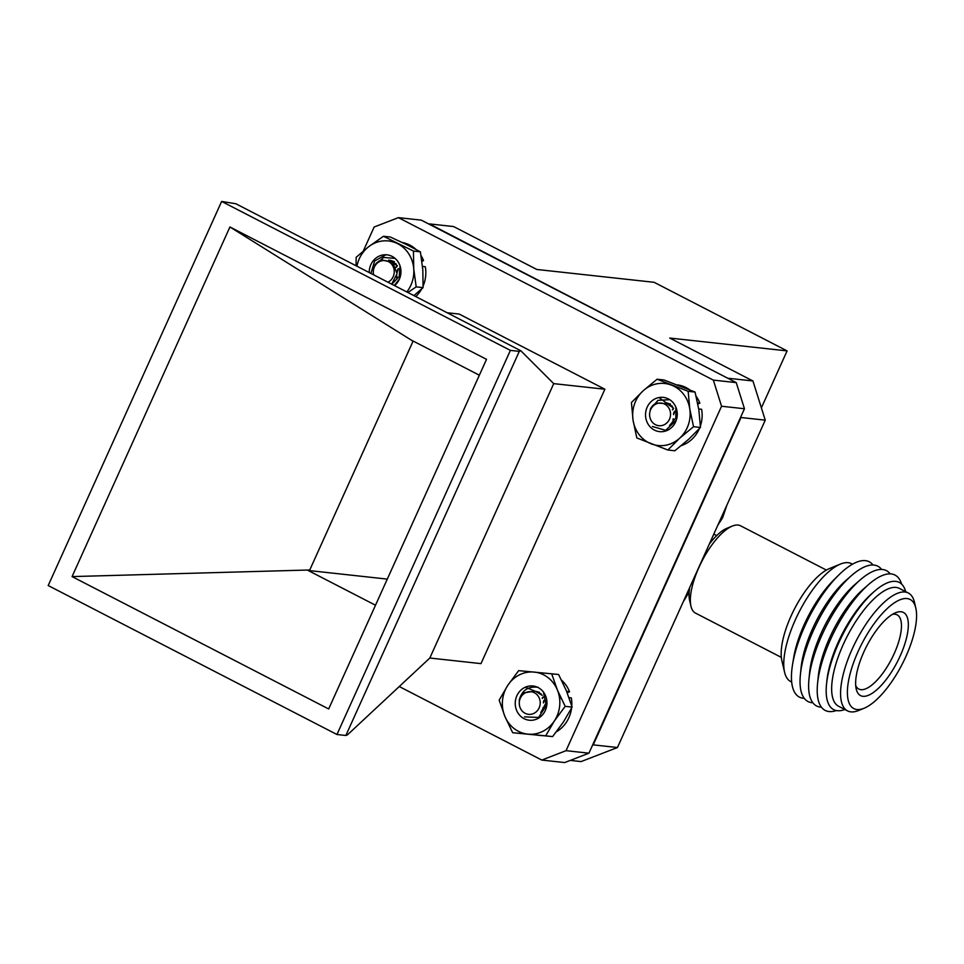 <?xml version="1.0" encoding="UTF-8"?>
<svg xmlns="http://www.w3.org/2000/svg" width="964" height="964" viewBox="0 0 964 964"><rect width="100%" height="100%" fill="white"/><g stroke="black" fill="none" stroke-linecap="round" stroke-linejoin="round"><path stroke-width="1.45" d="M387.95 282.211A11.375 10.471 -83.8 0 0 391.059 263.546A11.375 10.471 -83.8 0 0 378.539 262.148A11.375 10.471 -83.8 0 0 373.622 274.824M395.059 258.388L383.636 257.46L374.876 265.184A12.158 11.182 96.2 0 1 382.118 259.991L392.625 262.497L397.108 273.607L391.709 284.151M370.911 273.427L374.659 260.979L385.624 254.93M388.962 260.208L396.409 264.148M396.108 267.462L397.349 265.919L388.6 260.172M397.035 277.632L396.831 275.837M397.12 272.463L398.325 269.149M395.951 267.1L397.216 265.618M396.77 278.114L396.553 276.957M397.035 271.294L398.216 268.607M525.645 713.553A11.375 10.471 -83.8 0 0 539.394 707.275A11.375 10.471 -83.8 0 0 533.851 692.489A11.375 10.471 -83.8 0 0 520.102 698.755A11.375 10.471 -83.8 0 0 525.645 713.553M538.225 687.32C528.079 686.006 521.729 690.357 519.174 700.382A12.158 11.182 96.2 0 1 524.271 692.767L534.984 691.14L525.946 687.489M535.851 691.489L541.298 694.092M542.371 698.43L543.286 697.297M543.118 708.48L543.009 707.672M543.431 702.925L544.238 700.732M535.996 691.549L542.274 695.406M542.226 698.081L543.142 696.996M559.602 696.502L561.675 699.117M543.335 701.985L544.142 700.141M654.122 423.859A11.375 10.471 -83.8 0 0 668.691 420.678A11.375 10.471 -83.8 0 0 666.016 404.928A11.375 10.471 -83.8 0 0 651.447 408.109A11.375 10.471 -83.8 0 0 654.122 423.859M669.691 399.674L657.99 400.349L650.242 409.435A12.158 11.182 96.2 0 1 656.629 403.048L667.401 403.723L659.328 397.807M673.366 407.929L665.485 402.771L672.39 406.266M672.523 409.905L673.643 408.507M673.366 420.051L673.209 418.713M673.559 414.665L674.619 411.797M672.366 409.543L673.511 408.218M673.101 420.545L672.944 419.702M673.462 413.616L674.511 411.242M669.546 425.486L675.824 417.954L675.86 407.121A17.219 15.846 -83.8 0 0 651.339 401.398A17.219 15.846 -83.8 0 0 652.158 428.667A17.219 15.846 -83.8 0 0 676.258 420.28L665.654 430.354L652.375 426.462M666.401 402.819L670.486 404.085M676.258 420.28A17.219 15.846 -83.8 0 0 675.86 407.121M643.181 390.769A31.197 28.715 -83.8 0 0 633.047 420.123A31.197 28.715 -83.8 0 0 651.278 443.862A31.197 28.715 -83.8 0 0 679.632 438.234A31.197 28.715 -83.8 0 0 689.766 408.881A31.197 28.715 -83.8 0 0 671.534 385.142A31.197 28.715 -83.8 0 0 643.181 390.769L631.432 402.542L633.047 420.123L636.83 437.945L667.883 450.019L674.812 450.778L688.73 439.235L700.466 427.45L698.852 409.881L695.068 392.059L664.015 379.985L657.087 379.226L643.181 390.769M667.883 450.019L679.632 438.234L693.55 426.703L700.466 427.45M693.55 426.703L689.766 408.881L688.151 391.3L695.068 392.059M688.151 391.3L657.087 379.226M394.529 285.609A17.219 15.846 -83.8 0 0 399.433 279.042L394.264 285.477M390.046 260.28L394.384 261.678M392.553 283.44L399.229 276.523L400.036 265.871A17.219 15.846 -83.8 0 0 382.25 255.099A17.219 15.846 -83.8 0 0 369.236 272.559M399.433 279.042A17.219 15.846 -83.8 0 0 400.036 265.871M406.82 291.947A31.197 28.715 -83.8 0 0 413.737 268.86A31.197 28.715 -83.8 0 0 397.385 243.555A31.197 28.715 -83.8 0 0 368.73 246.663A31.197 28.715 -83.8 0 0 356.945 266.221M407.905 292.514L416.183 286.874L423.1 287.634L422.822 269.848L420.388 251.833L406.471 244.555L390.384 237.036L383.455 236.276L368.73 246.663L356.174 257.292L356.053 265.763M416.183 286.874L413.737 268.86L413.46 251.074L420.388 251.833M413.46 251.074L383.455 236.276M413.905 295.611L423.1 287.634M540.78 712.553L545.853 703.262L543.419 692.044A17.219 15.846 -83.8 0 0 518.258 693.249A17.219 15.846 -83.8 0 0 525.416 719.277A17.219 15.846 -83.8 0 0 546.877 704.6L538.587 717.469L524.488 716.855M536.213 691.441L539.491 692.321M546.877 704.6A17.219 15.846 -83.8 0 0 543.419 692.044M507.835 685.259A31.197 28.715 -83.8 0 0 504.847 716.3A31.197 28.715 -83.8 0 0 528.103 734.158A31.197 28.715 -83.8 0 0 554.36 720.964A31.197 28.715 -83.8 0 0 557.349 689.911A31.197 28.715 -83.8 0 0 534.092 672.065A31.197 28.715 -83.8 0 0 507.835 685.259L499.171 700.117L504.847 716.3L512.679 732.724L552.613 736.592L563.446 721.964L572.11 707.094L566.434 690.911L558.602 674.487L518.668 670.631L507.835 685.259M512.679 732.724L545.684 735.833L554.36 720.964L565.193 706.335L572.11 707.094M565.193 706.335L557.349 689.911L551.673 673.74M545.684 735.833L552.613 736.592M697.611 402.88L699.852 403.121A31.197 28.715 -83.8 0 0 696.153 396.325M689.549 389.721A31.197 28.715 -83.8 0 0 677.318 384.877M681.307 445.621A31.197 28.715 -83.8 0 0 699.382 428.643M700.406 425.955A31.197 28.715 -83.8 0 0 701.611 409.278L698.707 408.965M697.852 404.085L699.852 403.121M421.798 260.388L423.545 260.581A31.197 28.715 -83.8 0 0 421.063 255.617M416.002 249.447A31.197 28.715 -83.8 0 0 402.313 242.53M415.785 296.575A31.197 28.715 -83.8 0 0 421.678 288.947M423.16 285.886A31.197 28.715 -83.8 0 0 425.293 266.739L422.521 266.438M421.931 261.352L423.545 260.581M566.639 691.405L569.543 691.73A31.197 28.715 -83.8 0 0 561.518 680.15M536.984 735.134L539.695 735.424A31.197 28.715 -83.8 0 0 541.648 735.568M556.409 731.772A31.197 28.715 -83.8 0 0 571.568 708.142M571.773 705.949A31.197 28.715 -83.8 0 0 571.303 697.888L569.037 697.635M567.218 692.839L569.543 691.73M826.377 570.073L740.545 525.79A49.116 18.087 117.3 0 0 732.327 526.079A49.116 18.087 117.3 0 0 698.948 567.362A49.116 18.087 117.3 0 0 690.971 606.248A49.116 18.087 117.3 0 0 695.502 613.104L781.346 657.388M840.427 564.073L829.45 568.567A56.49 20.81 117.3 0 0 791.046 616.032A56.49 20.81 117.3 0 0 781.888 660.762L784.6 672.306A66.311 24.425 -62.7 0 1 795.348 619.804A66.311 24.425 -62.7 0 1 840.427 564.073A66.311 24.425 -62.7 0 1 851.513 563.687L852.489 564.193M732.327 526.079L726.844 528.32A44.211 16.28 117.3 0 0 709.275 544.178M689.766 587.365A44.211 16.28 117.3 0 0 689.621 600.476L690.971 606.248M791.685 682.066L790.709 681.56A66.311 24.425 -62.7 0 1 784.6 672.306M804.241 698.322A76.144 28.04 -62.7 0 1 792.541 664.666L793.637 657.906A66.311 24.425 -62.7 0 1 804.277 624.419A66.311 24.425 -62.7 0 1 833.932 579.798L838.801 574.978A76.144 28.04 -62.7 0 1 873.01 565.012M792.541 664.666A76.144 28.04 -62.7 0 1 804.759 626.214A76.144 28.04 -62.7 0 1 838.801 574.978M812.833 702.744A76.144 28.04 -62.7 0 1 800.397 674.631L801.096 667.63A67.203 24.751 -62.7 0 1 812.531 628.805A67.203 24.751 -62.7 0 1 846.187 580.232L851.477 575.592A76.144 28.04 -62.7 0 1 881.602 569.435M800.397 674.631A76.144 28.04 -62.7 0 1 813.351 630.637A76.144 28.04 -62.7 0 1 851.477 575.592M821.424 707.178A76.144 28.04 -62.7 0 1 808.977 679.066L809.676 672.065A67.203 24.751 -62.7 0 1 821.111 633.24A67.203 24.751 -62.7 0 1 854.767 584.654L860.069 580.027A76.144 28.04 -62.7 0 1 890.194 573.869M808.977 679.066A76.144 28.04 -62.7 0 1 821.943 635.071A76.144 28.04 -62.7 0 1 860.069 580.027M836.354 710.552A76.144 28.04 -62.7 0 1 817.568 683.5L818.267 676.499A67.203 24.751 -62.7 0 1 829.703 637.662A67.203 24.751 -62.7 0 1 863.358 589.088L868.66 584.461A76.144 28.04 -62.7 0 1 901.593 584.076M817.568 683.5A76.144 28.04 -62.7 0 1 830.522 639.506A76.144 28.04 -62.7 0 1 868.66 584.461M844.886 709.504A71.553 26.353 -62.7 0 1 826.51 684.332L826.859 680.921A67.203 24.751 -62.7 0 1 838.294 642.096A67.203 24.751 -62.7 0 1 871.95 593.511L874.529 591.257A71.553 26.353 -62.7 0 1 905.69 591.643M826.51 684.332A71.553 26.353 -62.7 0 1 838.692 642.988A71.553 26.353 -62.7 0 1 874.529 591.257M864.106 708.239L858.623 710.492A66.311 24.425 -62.7 0 1 847.525 710.878L838.596 706.263A66.311 24.425 -62.7 0 1 843.247 644.518A66.311 24.425 -62.7 0 1 899.4 588.402L908.329 593.005A66.311 24.425 -62.7 0 1 914.45 602.259L915.8 608.031A61.407 22.618 -62.7 0 1 905.835 656.641A61.407 22.618 -62.7 0 1 864.106 708.239A61.407 22.618 -62.7 0 1 861.888 643.663A61.407 22.618 -62.7 0 1 915.8 608.031M847.525 710.878A66.311 24.425 -62.7 0 1 852.176 649.121A66.311 24.425 -62.7 0 1 908.329 593.005M862.901 696.297A46.778 17.232 117.3 0 0 902.617 650.17A46.778 17.232 117.3 0 0 895.387 612.827A46.778 17.232 117.3 0 0 866.672 646.133A46.778 17.232 117.3 0 0 856.177 688.826A46.778 17.232 117.3 0 0 862.901 696.297M855.719 685.561A41.753 15.376 117.3 0 0 858.671 688.983A41.753 15.376 117.3 0 0 860.9 689.67A41.753 15.376 117.3 0 0 893.001 656.195A41.753 15.376 117.3 0 0 896.954 614.767A41.753 15.376 117.3 0 0 892.459 614.345M689.296 588.426L686.079 595.523M720.831 518.837L723.928 511.715M617.454 747.522L765.259 420.159L741.027 417.508L593.222 744.871L617.454 747.522L581.075 761.584L570.266 760.403M728.856 378.804L429.378 223.901L453.61 226.552L536.791 269.462L654.134 282.307L787.094 350.896L669.751 338.051L752.932 380.973L765.259 420.159M728.7 378.31L752.932 380.973M592.583 745.124L593.222 744.871M741.027 417.508L740.81 416.81M761.391 407.832L787.094 350.896M447.139 312.746L459.189 314.071L604.886 389.227L480.988 663.63L429.824 658.026L553.722 383.636L520.849 350.776L519.295 351.366L345.859 735.484L347.414 734.893L429.824 658.026M604.886 389.227L553.722 383.636M736.243 382.612L421.292 220.141L398.397 217.635L713.348 380.105L736.243 382.612L744.461 408.748L721.566 406.242L566.037 750.679L588.932 753.185L744.461 408.748M588.932 753.185L564.687 762.572L541.792 760.066L399.217 686.513M387.287 579.111L308.082 570.447L375.502 605.223M479.349 375.213L411.941 340.437L413.05 341.208L309.757 569.977L308.082 570.447M72.071 576.593L328.664 708.962L486.519 359.343L229.926 226.974L72.071 576.593L309.757 569.977M413.05 341.208L229.926 226.974M48.2 585.546L336.954 734.508L510.39 350.39L221.636 201.428L48.2 585.546M221.636 201.428L235.843 203.753L520.849 350.776M510.39 350.39L519.295 351.366M345.859 735.484L336.954 734.508M398.397 217.635L374.14 227.022L363.308 251.014M541.792 760.066L566.037 750.679M721.566 406.242L713.348 380.105M689.284 590.884L683.994 600.15M726.013 507.088L718.626 523.452M713.818 534.116L716.686 535.598M689.176 592.017L683.259 601.777M726.892 505.136L722.614 517.776L717.891 525.079"/></g></svg>
